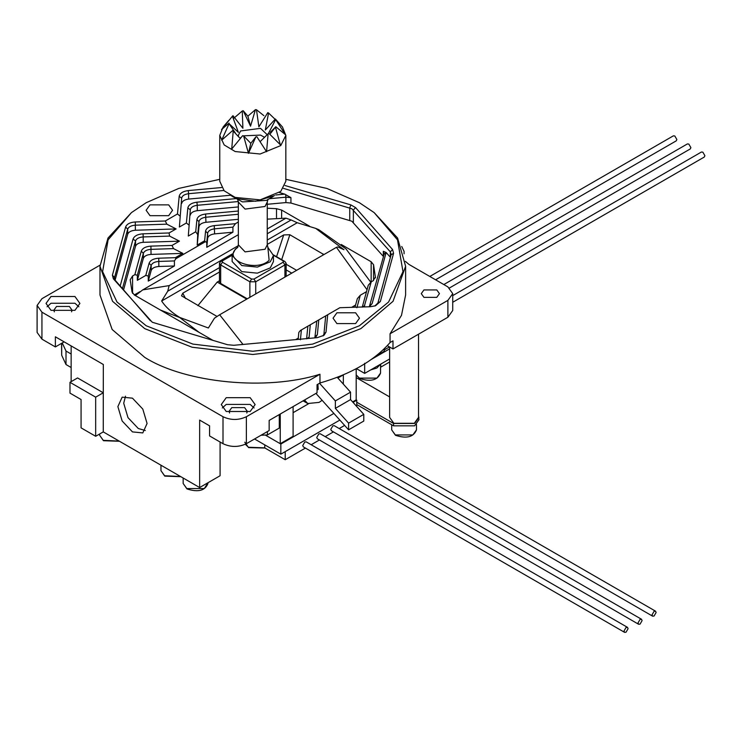 <?xml version="1.0" encoding="UTF-8"?>
<svg xmlns="http://www.w3.org/2000/svg" width="742" height="742" viewBox="0 0 742 742"><rect width="100%" height="100%" fill="white"/><g stroke="black" fill="none" stroke-linecap="round" stroke-linejoin="round"><path stroke-width="1.11" d="M418.534 415.39L418.952 419.759L414.592 425.834L393.566 425.834L356.772 404.585M418.952 417.403L414.592 423.469L393.566 423.469L356.772 402.229M356.188 377.604L389.624 396.914M219.465 280.782L217.211 282.081L246.734 299.128M217.211 282.081L197.882 305.648M273.427 254.905L284.928 261.546L286.134 263.234L284.928 264.913L255.721 281.774L249.878 281.774L220.671 264.913L219.465 263.234L220.671 261.546L232.172 254.905M232.153 255.239L222.424 260.859L222.424 262.204L220.671 264.913L220.671 283.453L247.281 298.813M222.424 262.204L251.631 279.066L253.968 279.066L283.175 262.204L283.175 260.859L273.446 255.239M220.671 283.453L219.465 281.765L219.465 263.234M304.508 400.021L307.735 403.518L319.097 402.396L322.13 400.309M305.398 448.075L285.216 459.725L285.216 451.628L339.855 420.083L280.838 454.16L254.552 438.986M333.881 413.415L280.838 444.041L265.256 435.044L280.253 443.707L293.099 436.287L293.099 406.607M352.626 401.923L356.188 399.864L356.772 400.198L353.025 402.368M280.838 454.16L280.838 444.041M356.772 406.542L356.772 400.198M389.624 358.98L364.665 373.393L356.392 368.616M389.624 348.861L371.482 359.332M364.665 373.393L364.665 363.274M380.312 364.35L376.927 367.995L370.62 369.943M285.216 459.725L264.773 447.918L264.773 444.885M344.64 425.416L339.215 428.542M333.436 431.881L325.2 436.639M319.412 439.978L311.176 444.736M626.035 627.491L623.994 631.034L624.597 632.36L626.035 632.212L628.084 628.678L627.482 627.352L626.035 627.491M627.482 627.352L306.233 441.88L304.786 442.019L302.736 445.562L303.339 446.879L624.597 632.36M640.058 619.403L638.009 622.937L638.612 624.263L640.058 624.124L642.099 620.581L641.505 619.255L640.058 619.403M641.505 619.255L320.247 433.782L318.8 433.922L316.76 437.465L317.353 438.791L638.612 624.263M654.073 611.306L652.033 614.849L652.626 616.175L654.073 616.027L656.123 612.484L655.52 611.167L654.073 611.306M655.52 611.167L334.262 425.685L332.824 425.834L330.774 429.377L331.377 430.694L652.626 616.175M389.624 362.013L380.72 367.151L380.72 364.118M452.731 295.604L701.413 152.027L702.859 152.166L704.9 155.709L704.297 157.035L452.731 302.272M443.827 284.548L687.389 143.929L688.836 144.078L690.885 147.612L690.283 148.938L449.485 287.961M429.813 276.46L673.374 135.842L674.821 135.981L676.862 139.524L676.268 140.841L435.591 279.799M199.144 332.397L179.787 317.567L160.43 310.045M232.32 253.912L167.738 291.198L161.645 301.011C165.754 307.207 171.819 312.697 179.842 317.483L208.372 327.992L214.466 318.179L219.641 314.766L242.996 344.446M167.738 291.198L169.139 285.605L238.284 245.685M135.378 295.585L142.761 289.872L169.139 285.605M267.398 431.566L267.398 434.933L260.998 435.257M267.398 434.933L279.289 428.069L279.289 414.583L269.151 420.436L317.047 392.778L317.047 384.69L319.969 383.002L319.969 374.237C267.018 391.034 185.398 383.187 144.736 357.375L112.144 329.485L99.984 294.982L99.984 266.257L108.017 238.015L131.464 212.592L108.1 239.842L102.609 271.655L117.013 302.022L146.211 325.766L192.929 344.103L252.799 351.263L312.67 344.103L359.388 325.766L388.576 302.022L402.989 271.655L397.499 239.842L374.135 212.592L359.388 202.696L326.851 188.431L285.837 179.323M293.099 412.682L308.384 403.852M317.91 384.189L318.179 389.392L317.047 390.042M375.749 356.151L384.18 351.281L384.625 348.388M343.555 374.738L337.87 378.021M343.333 374.868L343.333 384.115M356.188 399.864L356.188 368.728M280.253 414.027L280.253 443.707M384.18 351.281L384.096 348.907M367.03 289.732L336.46 247.327L219.641 314.766M336.46 247.327L337.86 246.938L343.954 249.711L315.73 228.397L318.782 229.668L345.995 248.895L370.833 282.303M267.259 228.963L285.958 218.167L267.259 219.15M285.958 218.167L291.133 219.957L267.259 233.749M315.73 228.397L297.227 222.73L291.133 219.957M286.134 264.254L296.633 270.32M267.259 244.415L283.704 234.926L289.844 234.75L323.883 254.589M217.072 316.463L181.512 295.826L182.764 293.201L219.465 272.008M161.645 301.011L219.465 267.63M267.259 240.037L297.227 222.73M315.953 393.418L348.592 429.831L348.592 423.135L335.356 408.369L335.356 400.921L350.539 392.156L337.23 377.298M335.356 400.921L319.524 383.262M348.592 429.831L363.775 421.066L363.775 414.361L350.539 399.595L350.539 392.156M348.592 423.135L363.775 414.361M335.356 408.369L350.539 399.595M323.039 335.95L323.939 334.039L325.701 315.888L327.695 314.738L326.016 332.091L324.013 335.291L317.307 337.647L233.795 345.29L227.488 344.705L152.286 322.26L113.405 278.844L112.404 275.199L125.63 226.987C126.826 224.028 130.045 222.35 135.267 221.96L165.318 220.986L166.829 224.167L135.387 225.178C131.204 225.494 128.644 226.829 127.689 229.195L114.361 278.157M374.135 212.592L397.582 238.015L405.614 266.257L393.047 301.298L360.853 328.641L313.495 347.228L252.799 354.481L192.104 347.228L144.736 328.641L112.552 301.298L99.984 266.257M383.475 256.565L351.838 221.218L290.938 203.039L285.902 202.575L285.902 197.196L269.327 198.708M374.803 306.01L377.91 302.986L391.136 254.766L390.338 251.863L351.838 208.752L283.463 188.375M168.684 204.875L149.995 204.875L146.128 210.274L149.995 215.672L168.684 215.672L172.561 210.274L168.684 204.875M355.603 312.79L336.905 312.79L333.037 318.188L336.905 323.586L355.603 323.586L359.471 318.188L355.603 312.79M418.534 334.188L418.534 417.403L414.305 423.302L393.863 423.302L389.624 417.403L389.624 347.006M132.475 398.176L122.152 397.155L117.876 406.607L122.152 421.002L132.475 431.9L142.798 432.92L147.074 423.469L142.798 409.074L132.475 398.176M125.491 396.2L123.71 403.24L127.986 417.625L138.318 428.533L145.302 430.508M74.942 296.503L50.994 296.503L46.032 303.413L50.994 310.332L74.942 310.332L79.904 303.413L74.942 296.503M78.865 306.789L74.942 303.246L50.994 303.246L47.071 306.789M250.175 397.675L226.227 397.675L221.264 404.585L226.227 411.495L250.175 411.495L255.127 404.585L250.175 397.675M254.089 407.961L250.175 404.418L226.227 404.418L222.303 407.961M423.942 297.347L421.28 293.637L423.942 289.927L436.788 289.927L439.45 293.637L436.788 297.347L423.942 297.347M387.287 345.651L392.982 348.944L392.982 340.847L390.06 342.535L390.06 333.77L401.496 315.331L405.614 294.982L405.614 266.257M390.06 342.535C374.46 360.501 351.096 373.996 319.969 383.002M229.584 413.006L229.111 411.328L231.773 407.618L244.619 407.618L247.281 411.328L246.808 413.006M54.352 311.835L53.878 310.165L56.54 306.455L69.396 306.455L72.057 310.165L71.575 311.835M139.95 291.68L134.283 294.954M371.315 281.802L370.221 281.172M238.34 214.262L205.942 217.22C201.843 217.777 199.524 219.261 198.986 221.663L197.724 234.657L195.721 231.764L188.292 236.049L190.323 209.736L188.292 236.049M195.721 231.764L196.908 219.576C197.585 216.562 200.479 214.707 205.617 214.011L238.34 211.025M267.259 208.214L276.506 208.678L281.626 210.06L309.423 226.106M341.274 244.489L371.158 261.75L373.551 264.708L375.452 277.434M375.415 277.851L375.415 277.026L373.031 280.81L371.241 281.839L364.118 306.928M238.321 201.546L197.279 205.293L197.279 210.682L238.34 206.925M267.259 204.282L285.902 202.575M197.279 210.682C193.18 211.229 190.861 212.713 190.323 215.124M314.849 337.87L316.788 321.036L318.791 319.885L317.353 334.651L315.396 337.823M318.791 319.885L326.22 315.591M188.839 224.965L186.39 222.99L179.379 227.033L181.66 198.142L179.379 227.033M186.39 222.99L187.847 207.964C188.551 204.829 191.566 202.9 196.89 202.186L236.086 198.606M275.792 194.97L284.798 194.144L290.938 197.65L285.902 197.196L285.596 194.747M279.428 192.568L284.798 194.144M223.852 190.471L188.616 193.699L188.616 199.079L230.345 195.267M188.616 199.079C184.517 199.635 182.198 201.11 181.66 203.521M148.27 276.024L148.27 281.079L174.407 265.988L174.407 260.924L158.862 261.434C154.688 261.74 152.129 263.076 151.173 265.441L148.27 276.024L145.766 275.44L149.114 263.234C150.311 260.275 153.529 258.596 158.751 258.207L175.381 257.669L175.882 258.726L174.407 260.924M206.777 242.244L206.777 247.299L232.914 232.209L232.914 227.154L214.605 228.824C210.505 229.38 208.187 230.855 207.649 233.266L206.777 242.244L205.302 241.744L175.882 258.726M205.302 241.744L204.634 240.779L205.571 231.179C206.239 228.156 209.142 226.31 214.271 225.614L235.418 223.685L232.914 227.154M235.418 223.685L238.34 221.997M213.177 340.495L134.432 295.038L132.048 292.079L130.184 279.762L132.568 275.978L134.84 274.67L141.286 251.148C142.483 248.19 145.701 246.511 150.923 246.121L172.023 245.444L173.535 248.616L182.82 253.374L175.381 257.669M173.535 248.616L151.034 249.349C146.86 249.655 144.3 251 143.345 253.365L137.335 275.245L134.84 274.67M137.335 275.245L137.335 280.309L145.766 275.44M205.617 214.011L205.942 222.285L238.34 219.317M205.942 222.285C201.843 222.832 199.524 224.316 198.986 226.727L198.986 221.663L196.908 219.576M204.634 240.779L197.205 245.073L198.986 226.727M150.923 246.121L151.034 254.404L182.82 253.374M151.034 254.404C146.86 254.719 144.3 256.055 143.345 258.42L143.345 253.365L141.286 251.148M137.335 280.309L143.345 258.42M179.462 241.15L169.584 236.086L143.206 236.939L143.206 242.328L179.462 241.15L172.023 245.444M143.206 242.328C139.032 242.634 136.472 243.97 135.517 246.335L135.517 240.955L122.476 288.499M123.599 289.77L135.517 246.335M310.295 324.783L309.089 337.23L306.613 338.844L307.847 326.202L317.307 320.739M309.089 337.23L308.765 338.426M295.687 339.623L298.275 338.139M298.145 339.4L298.822 332.435L300.408 330.496L308.394 325.877M351.615 307.336L355.576 305.055M354.973 307.225L357.329 298.655L360.306 295.233L366.502 291.662M364.702 305.676L362.254 307.142L368.264 285.262L371.241 281.839M452.731 293.637L452.731 310.499L447.89 317.242L447.89 300.38L452.731 293.637L447.89 286.894L408.916 264.393L405.382 261.36M392.982 348.944L447.89 317.242M99.994 265.182L41.942 298.692L37.1 305.444L41.942 312.187L223.008 416.726C230.799 420.362 238.59 420.362 246.372 416.726L319.969 374.237M390.06 333.77L447.89 300.38M103.268 392.787L77.567 377.947L69.98 382.325L95.672 397.165L103.268 392.787L103.268 431.9L199.644 487.54L199.644 420.102L209.578 425.834L209.578 435.944L223.008 443.707L223.008 416.726M64.137 341.858L55.372 346.922L55.372 336.803L103.324 364.489L103.268 415.038M219.762 179.323L178.739 188.431L146.211 202.696L131.464 212.592M179.926 215.95L177.477 213.965L165.318 220.986M177.477 213.965L179.184 196.361C179.889 193.226 182.903 191.306 188.227 190.583L221.589 187.531M285.011 185.528L350.873 204.894L355.566 207.612L392.546 249.516L393.585 253.3L380.358 301.512L375.535 305.769L370.351 306.734L339.855 307.717L327.695 314.738M71.139 345.911L71.139 381.657M55.372 346.922L41.942 339.159L37.1 332.416L37.1 305.444M404.084 253.773L404.084 251.39L401.728 246.483M269.151 420.436L269.151 430.555L246.372 443.707C238.59 447.343 230.799 447.343 223.008 443.707M199.644 487.54L220.086 475.743L220.086 442.019M103.268 431.9L95.672 436.287L81.073 427.856L81.073 399.53L69.98 393.121L69.98 382.325M389.476 346.922L384.402 349.853M95.672 397.165L95.672 436.287M390.431 257.353L386.146 252.493L372.141 303.552L369.377 306.761M369.321 306.761L384.124 254.228L383.317 251.315L386.146 252.493M112.404 275.199L114.463 277.415L115.26 280.318L150.385 320.748M115.103 280.133L127.689 234.259L127.689 229.195L125.63 226.987M135.267 221.96L135.387 230.243L176.104 228.926L166.829 224.167M301.382 329.93L300.427 339.79M360.306 295.233L356.874 307.754M120.204 285.93L133.068 239.035C134.311 235.956 137.641 234.212 143.076 233.813L169.093 232.969L169.584 236.086M176.104 228.926L169.093 232.969M135.387 230.243C131.204 230.549 128.644 231.894 127.689 234.259M197.205 245.073L197.724 234.657M158.751 258.207L158.862 266.489L174.407 265.988M148.27 281.079L151.173 270.505L151.173 265.441L149.114 263.234M158.862 266.489C154.688 266.795 152.129 268.14 151.173 270.505M214.271 225.614L214.605 233.878L232.914 232.209M214.605 233.878C210.505 234.435 208.187 235.919 207.649 238.33L207.649 233.266L205.571 231.179M206.777 247.299L207.649 238.33M143.076 233.813L143.206 236.939C139.032 237.255 136.472 238.59 135.517 240.955L133.068 239.035M188.227 190.583L188.616 193.699C184.517 194.246 182.198 195.73 181.66 198.142L179.184 196.361M196.89 202.186L197.279 205.293C193.18 205.849 190.861 207.333 190.323 209.736L187.847 207.964M386.044 252.503L384.124 254.228L384.217 253.476M393.585 253.3L391.136 254.766L391.238 254.024M71.139 367.503L66.01 364.545L61.688 355.233L61.549 343.351M62.254 342.952L66.01 351.049L71.139 354.017M66.01 351.049L66.01 364.545M267.203 134.701L260.507 128.347L240.566 130.963L238.34 135.406L238.534 136.751M264.606 137.335L260.507 135.09L243.339 135.842M241.707 136.797L240.009 138.272M268.363 133.625L275.672 119.573L275.365 118.998L265.321 129.998L268.576 113.016L267.797 112.636L258.893 126.836L256.472 109.723L255.452 109.64L250.536 126.186L243.209 110.725L242.272 110.975L242.894 128.255L232.988 115.706L232.431 116.216L238.395 132.373L229.065 123.691L235.297 132.92M269.875 134.274L275.783 126.724L270.311 132.289M228.851 120.306L223.156 126.975L219.762 135.406L224.177 144.94L235.186 151.544L260.117 154.011L280.754 145.58L285.837 135.406L282.442 126.975L275.365 118.998M275.495 127.299L280.318 144.746L268.892 133.347L268.122 133.745L266.573 151.748L256.899 136.769L255.879 136.862L248.459 153.344L243.599 135.907L250.805 143.299L255.879 136.862M229.065 123.691L221.672 140.182L232.663 130.536L233.22 131.028L231.717 149.031L242.662 135.665L243.599 135.907M229.055 123.098L221.506 129.609L232.431 116.216M219.762 135.406L219.762 181.271L224.177 190.805L235.186 197.409L260.117 199.876L280.754 191.436L285.837 181.271L285.837 135.406M230.994 195.6L237.384 198.763L255.628 201.258L274.605 195.6M237.802 247.262L235.325 249.108L232.144 255.461L241.79 265.553L257.372 267.092L270.273 261.815L273.446 255.461L267.797 247.262M232.144 255.461L232.144 261.536L241.79 271.618L257.372 273.158L270.273 267.89L273.446 261.536L273.446 255.461M233.878 118.191L242.272 110.975M243.209 110.725L247.884 116.169L255.452 109.64M256.472 109.723L263.864 115.65M268.576 113.016L275.115 119.286M275.672 119.573L285.327 134.562L275.783 126.724M260.099 141.694L268.122 133.745M233.22 131.028L239.406 137.65M248.459 153.344L250.805 143.299M247.884 116.169L250.536 126.186M393.566 425.834L393.566 423.469M416.475 429.878C413.665 437.075 406.662 438.884 395.486 435.313L391.693 429.878L395.319 434.933L412.84 434.933L416.475 429.878L416.475 424.507M284.928 277.081L284.928 264.913L283.175 262.204M253.968 279.066L255.721 281.774L255.721 293.943M249.878 297.31L249.878 281.774L251.631 279.066M222.424 260.859L220.671 261.546M284.928 261.546L283.175 260.859M207.945 483.496C205.135 490.694 198.142 492.502 186.965 488.932L183.163 483.496L186.798 488.551L204.319 488.551L207.945 482.754M180.844 476.689L164.77 476.123L160.968 470.678L164.603 475.743L180.538 476.512M356.188 374.877L359.406 378.114L376.927 378.114L380.553 373.05L380.553 364.211M119.508 441.277L103.444 440.711L99.641 435.276L103.268 440.331L119.212 441.1M245.324 444.263L248.422 447.25L264.773 447.843M276.562 256.713L283.704 234.926M182.764 293.201L185.574 298.544M289.844 234.75L281.682 259.672M322.714 255.267L323.141 253.968M355.566 207.612L353.359 209.958L353.359 222.424M132.568 275.978L132.568 293.387M276.506 217.638L276.506 208.678M281.626 210.06L281.626 217.694M371.158 281.71L371.158 261.75M373.551 264.708L373.551 280.476M41.942 312.187L41.942 339.159M246.372 416.726L246.372 443.707M349.751 220.337L349.751 207.871L350.873 204.894M290.938 197.65L290.938 203.039M383.317 256.37L383.317 251.315M390.338 257.242L390.338 251.863L392.546 249.516M114.463 277.415L114.463 278.899M317.353 334.651L315.276 336.608M370.082 305.389L372.141 303.552M326.016 332.091L323.939 334.039M113.405 278.844L115.26 280.318M377.91 302.986L380.358 301.512M61.688 343.268L61.688 355.233M267.862 247.392L269.123 260.294C256.76 272.768 222.312 260.247 236.475 248.412L237.737 247.392M237.755 247.466L238.34 244.814L245.092 251.881L265.033 249.266L267.259 244.814L267.259 202.037L265.033 206.48L245.092 209.096L238.34 202.037L237.579 199.208M232.357 196.445L242.513 201.917L266.443 200.377L273.242 196.445M391.693 429.878L391.693 424.749M291.764 273.13L286.134 269.884M286.134 263.234L286.134 276.386M307.735 403.518L303.098 400.838M183.163 483.496L183.163 478.033M160.968 470.678L160.968 465.215M356.188 374.988L359.573 378.485C370.75 382.056 377.743 380.247 380.553 373.05M99.641 435.276L99.641 433.996M244.786 442.186L248.589 447.621L264.987 448.038M142.761 289.872L238.34 234.685M268.02 247.642L267.259 244.814M267.259 202.037L268.02 199.208M238.34 244.814L238.34 202.037"/></g></svg>
